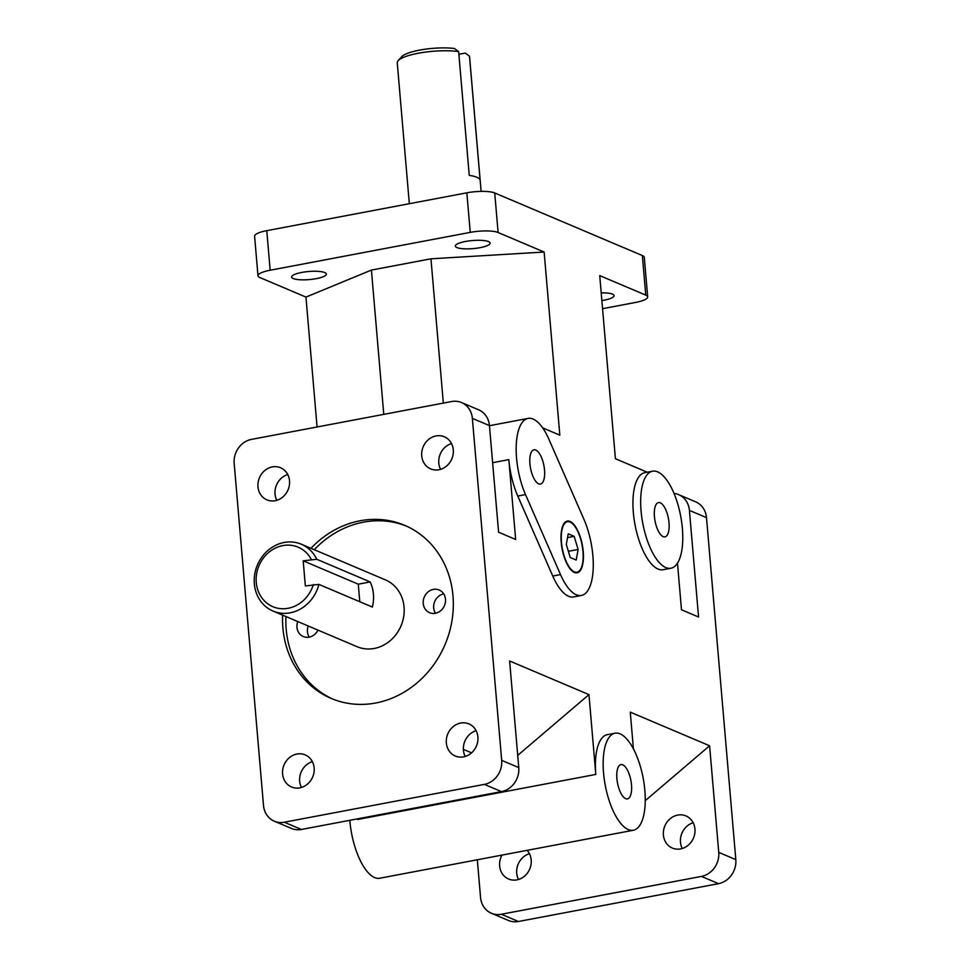 <?xml version="1.0" encoding="UTF-8"?>
<svg xmlns="http://www.w3.org/2000/svg" width="970" height="970" viewBox="0 0 970 970"><rect width="100%" height="100%" fill="white"/><g stroke="black" fill="none" stroke-linecap="round" stroke-linejoin="round"><path stroke-width="1.45" d="M308.254 625.989A12.307 10.961 -67 0 0 309.248 637.132M317.954 630.1A12.307 10.961 113 0 1 303.319 636.562A12.307 10.961 113 0 1 297.778 621.552M443.702 593.87A12.307 10.961 -67 0 0 435.481 613.258M433.335 589.408A12.307 10.961 113 0 1 439.167 590.015A12.307 10.961 113 0 1 444.454 605.632A12.307 10.961 113 0 1 429.552 612.676A12.307 10.961 113 0 1 423.356 600.224A12.307 10.961 113 0 1 433.335 589.408M406.284 526.055A94.017 83.747 -67 0 0 314.28 549.723M285.944 616.532A94.017 83.747 -67 0 0 332.892 699.115M310.97 548.317A94.017 83.747 113 0 1 404.635 525.328A94.017 83.747 113 0 1 452.008 620.497A94.017 83.747 113 0 1 375.742 702.995A94.017 83.747 113 0 1 331.231 698.436A94.017 83.747 113 0 1 282.646 615.138M370.188 581.939A36.29 32.325 113 0 1 372.347 607.062L318.9 584.401L305.356 585.953L303.198 560.83L316.753 559.278L370.188 581.939L358.282 584.183L359.785 601.739M303.198 560.83L358.282 584.183M316.753 559.278A36.29 32.325 -67 0 0 301.343 544.231A36.29 32.325 -67 0 0 284.161 542.472A36.29 32.325 -67 0 0 254.722 574.313A36.29 32.325 -67 0 0 273.006 611.051A36.29 32.325 -67 0 0 318.9 584.401M301.343 544.231L385.405 579.878A36.29 32.325 113 0 1 400.998 625.905A36.29 32.325 113 0 1 357.081 646.699L273.006 611.051M313.395 584.425A32.337 28.809 113 0 1 269.684 605.074A32.337 28.809 113 0 1 265.44 555.592A32.337 28.809 113 0 1 311.237 559.314M458.871 54.308L465.297 53.095L469.48 56.199L480.101 179.983A36.29 8.415 175.1 0 0 469.25 175.376L458.64 51.604L454.457 48.5A32.337 7.505 175.1 0 0 401.641 56.769L398.124 60.71A36.29 8.415 -4.9 0 1 423.114 52.428A36.29 8.415 -4.9 0 1 458.64 51.604M409.328 203.7L397.251 62.795A36.29 8.415 -4.9 0 1 398.124 60.71M469.48 56.199A36.29 8.415 -4.9 0 1 469.565 56.599L481.12 191.381M647.681 296.917L644.298 257.365A21.073 4.886 175.1 0 0 642.358 255.559L645.753 295.11A21.073 4.886 -4.9 0 1 647.681 296.917A21.073 4.886 -4.9 0 1 635.508 302.458L602.564 308.69M266.774 230.666A21.073 4.886 175.1 0 0 254.601 236.207L257.984 275.759A21.073 4.886 -4.9 0 1 270.169 270.23L470.244 232.376A21.073 4.886 -4.9 0 1 498.107 232.509L494.724 192.957A21.073 4.886 175.1 0 0 466.849 192.824L266.774 230.666L270.169 270.23M542.666 427.879L559.836 435.154L544.134 252.03L430.959 258.808L371.413 270.072L305.95 297.087L259.924 277.565A21.073 4.886 -4.9 0 1 257.984 275.759M484.382 784.378L501.466 791.617A21.073 18.77 -67 0 0 518.768 767.597L501.684 760.359A21.073 18.77 113 0 1 484.382 784.378L284.307 822.22A21.073 18.77 113 0 1 274.328 821.202A21.073 18.77 113 0 1 263.5 805.415L234.182 463.417A21.073 18.77 113 0 1 251.485 439.386L451.559 401.544A21.073 18.77 113 0 1 461.538 402.562A21.073 18.77 113 0 1 472.366 418.361L489.45 425.6A21.073 18.77 -67 0 0 478.622 409.801L461.538 402.562M274.328 821.202L291.412 828.441A21.073 18.77 -67 0 0 301.379 829.471L284.307 822.22M491.378 913.243L508.462 920.481A21.073 18.77 -67 0 0 518.441 921.5L501.357 914.261A21.073 18.77 113 0 1 491.378 913.243A21.073 18.77 113 0 1 480.55 897.444L477.325 859.772M701.431 876.407L718.515 883.658A21.073 18.77 -67 0 0 735.818 859.626L718.746 852.387A21.073 18.77 113 0 1 701.431 876.407L501.357 914.261M706.499 517.628A21.073 18.77 -67 0 0 695.672 501.842L678.588 494.603A21.073 18.77 113 0 1 689.415 510.39L706.499 517.628L735.818 859.626M673.992 493.378A21.073 18.77 113 0 1 678.588 494.603M645.753 295.11L599.727 275.601L615.416 458.725L647.232 472.208M601.206 292.843A17.448 4.05 -4.9 0 1 614.071 295.644A17.448 4.05 -4.9 0 1 603.983 300.227A17.448 4.05 -4.9 0 1 601.861 300.591M544.134 252.03L498.107 232.509M316.281 278.645A17.448 4.05 -4.9 0 1 291.606 277.044A17.448 4.05 -4.9 0 1 308.642 271.515A17.448 4.05 -4.9 0 1 326.369 274.061A17.448 4.05 -4.9 0 1 316.281 278.645M480.041 247.677A17.448 4.05 -4.9 0 1 455.354 246.065A17.448 4.05 -4.9 0 1 472.39 240.548A17.448 4.05 -4.9 0 1 490.117 243.082A17.448 4.05 -4.9 0 1 480.041 247.677M489.45 425.6L498.592 532.215L515.664 539.466L508.826 459.634L492.627 462.702M287.75 474.536A17.448 15.544 -67 0 0 276.826 500.314M451.511 443.569A17.448 15.544 -67 0 0 440.574 469.347M615.016 733.211A49.373 19.291 -100.7 0 1 644.856 790.489A49.373 19.291 -100.7 0 1 633.374 830.247A49.373 19.291 -100.7 0 1 605.244 785.312A49.373 19.291 -100.7 0 1 615.016 733.211L607.281 734.678A49.373 19.291 -100.7 0 0 595.798 774.436L588.96 694.617L509.626 660.97L518.768 767.597M501.466 791.617L301.379 829.471M476.124 730.689A17.448 15.544 -67 0 0 465.2 756.467M312.364 761.668A17.448 15.544 -67 0 0 301.44 787.446M494.724 192.957L642.358 255.559M581.394 595.459A49.373 19.291 -100.7 0 1 560.514 574.592L525.51 494.579A49.373 19.291 -100.7 0 1 516.21 445.933A49.373 19.291 -100.7 0 1 528.044 418.409A49.373 19.291 -100.7 0 1 548.923 439.289L583.928 519.302A49.373 19.291 -100.7 0 1 593.228 567.947A49.373 19.291 -100.7 0 1 581.394 595.459L573.658 596.926A49.373 19.291 -100.7 0 1 552.767 576.059L517.774 496.046A49.373 19.291 -100.7 0 1 508.826 459.634M501.684 760.359L472.366 418.361M718.746 852.387L709.603 745.772L630.27 712.138L633.422 748.925M677.484 563.133L681.486 609.766L698.558 617.017L689.415 510.39M670.9 568.238L663.165 569.705A49.373 19.291 -100.7 0 1 635.023 524.77A49.373 19.291 -100.7 0 1 644.807 472.669L652.543 471.202A49.373 19.291 -100.7 0 1 682.383 528.48A49.373 19.291 -100.7 0 1 670.9 568.238A49.373 19.291 -100.7 0 1 642.77 523.315A49.373 19.291 -100.7 0 1 652.543 471.202M718.515 883.658L518.441 921.5M693.174 822.73A17.448 15.544 -67 0 0 682.249 848.507M529.426 853.697A17.448 15.544 -67 0 0 518.489 879.475M357.554 818.838L357.615 819.492L595.798 774.436M305.95 297.087L317.081 426.982M578.132 549.457L576.192 560.066L570.275 557.556L566.298 544.437L568.238 533.827L574.155 536.337L578.132 549.457L568.384 551.299M574.155 536.337L567.559 537.586M561.206 542.279A26.335 10.294 -100.7 0 1 567.329 521.072A26.335 10.294 -100.7 0 1 582.327 545.031A26.335 10.294 -100.7 0 1 577.114 572.821A26.335 10.294 -100.7 0 1 561.206 542.279M576.811 572.87A26.335 10.294 79.3 0 0 580.351 569.681A26.335 10.294 79.3 0 0 580.533 569.329M571.779 523.072A26.335 10.294 79.3 0 0 571.488 522.818A26.335 10.294 79.3 0 0 567.026 521.145M561.472 542.388A25.681 10.027 79.3 0 0 569.584 567.535A25.681 10.027 79.3 0 0 580.727 569.002A25.681 10.027 79.3 0 0 582.073 545.079A25.681 10.027 79.3 0 0 572.082 523.315A25.681 10.027 79.3 0 0 561.472 542.388M296.917 754.029A17.448 15.544 113 0 1 305.174 754.878A17.448 15.544 113 0 1 312.679 777.006A17.448 15.544 113 0 1 291.558 786.997A17.448 15.544 113 0 1 282.767 769.331A17.448 15.544 113 0 1 296.917 754.029M460.677 723.05A17.448 15.544 113 0 1 468.934 723.899A17.448 15.544 113 0 1 476.428 746.027A17.448 15.544 113 0 1 455.306 756.018A17.448 15.544 113 0 1 446.515 738.364A17.448 15.544 113 0 1 460.677 723.05M436.051 435.93A17.448 15.544 113 0 1 444.321 436.767A17.448 15.544 113 0 1 451.814 458.895A17.448 15.544 113 0 1 430.692 468.898A17.448 15.544 113 0 1 421.901 451.232A17.448 15.544 113 0 1 436.051 435.93M272.303 466.897A17.448 15.544 113 0 1 280.56 467.746A17.448 15.544 113 0 1 288.054 489.874A17.448 15.544 113 0 1 266.944 499.865A17.448 15.544 113 0 1 258.153 482.211A17.448 15.544 113 0 1 272.303 466.897M527.098 850.351A17.448 15.544 113 0 1 530.202 867.798A17.448 15.544 113 0 1 516.864 879.875A17.448 15.544 113 0 1 508.607 879.026A17.448 15.544 113 0 1 501.987 855.103M680.625 848.908A17.448 15.544 113 0 1 672.355 848.059A17.448 15.544 113 0 1 664.862 825.931A17.448 15.544 113 0 1 685.984 815.928A17.448 15.544 113 0 1 694.775 833.594A17.448 15.544 113 0 1 680.625 848.908M588.96 694.617L517.725 755.375M463.369 749.373L471.565 752.853M709.603 745.772L645.256 800.662M383.78 414.36L371.413 270.072M430.959 258.808L443.338 403.096M669.021 522.818A17.448 6.814 -100.7 0 1 664.971 536.871A17.448 6.814 -100.7 0 1 655.029 520.987A17.448 6.814 -100.7 0 1 658.485 502.581A17.448 6.814 -100.7 0 1 669.021 522.818M544.522 470.026A17.448 6.814 -100.7 0 1 540.46 484.078A17.448 6.814 -100.7 0 1 530.529 468.195A17.448 6.814 -100.7 0 1 533.985 449.789A17.448 6.814 -100.7 0 1 544.522 470.026M631.494 784.827A17.448 6.814 -100.7 0 1 627.444 798.868A17.448 6.814 -100.7 0 1 617.502 782.996A17.448 6.814 -100.7 0 1 620.958 764.59A17.448 6.814 -100.7 0 1 631.494 784.827M349.818 820.305A49.373 19.291 79.3 0 0 379.707 878.238L633.374 830.247M466.849 192.824L470.244 232.376M552.767 576.059L560.514 574.592M525.51 494.579L517.774 496.046M580.727 569.002L580.351 569.681M528.044 418.409L489.462 425.709"/></g></svg>
